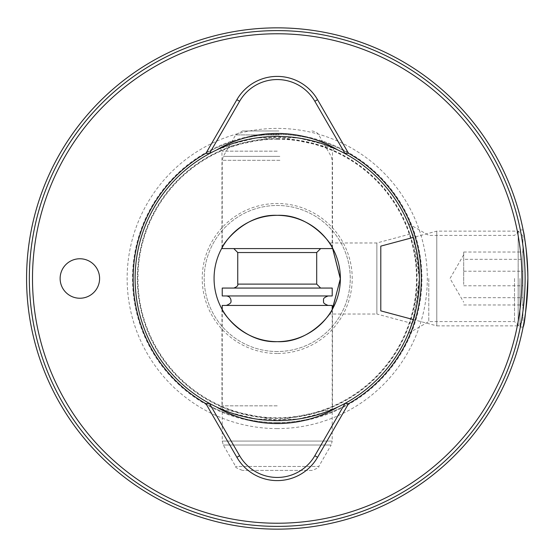 <?xml version="1.0" encoding="UTF-8"?>
<svg xmlns="http://www.w3.org/2000/svg" width="557" height="557" viewBox="0 0 557 557"><rect width="100%" height="100%" fill="white"/><g stroke="black" fill="none" stroke-linecap="round" stroke-linejoin="round"><path stroke-width="0.42" stroke-dasharray="2.79 2.09" d="M277.226 138.77A139.73 139.73 0 0 1 416.956 278.5A139.73 139.73 0 0 1 277.226 418.23A139.73 139.73 0 0 1 137.488 278.5A139.73 139.73 0 0 1 277.226 138.77M412.027 233.55C414.422 235.778 416.859 250.747 419.324 278.451C416.859 306.246 414.429 321.243 412.027 323.45C414.429 321.208 416.866 306.232 419.324 278.514C416.859 250.768 414.429 235.778 412.027 233.55L376.866 242.977L329.445 242.977L332.487 247.928L329.445 242.977M298.12 419.059L324.717 412.431L334.144 408.706L277.226 420.598A142.098 142.098 0 0 1 135.121 278.5A142.098 142.098 0 0 1 277.226 136.402A142.098 142.098 0 0 1 419.324 278.5A142.098 142.098 0 0 1 277.226 420.598L220.307 408.706L229.769 412.445L256.331 419.059L277.226 419.567L298.12 419.059A142.098 142.098 0 0 0 298.12 137.941L324.675 144.555L334.144 148.294L277.226 136.402A142.098 142.098 0 0 1 419.324 278.5A142.098 142.098 0 0 1 277.226 420.598A142.098 142.098 0 0 1 135.121 278.5A142.098 142.098 0 0 1 277.226 136.402L220.307 148.294L229.728 144.569L256.331 137.941L277.226 137.433L298.12 137.941M79.86 298.239A19.739 19.739 0 0 1 60.128 278.5A19.739 19.739 0 0 1 79.86 258.761A19.739 19.739 0 0 1 99.599 278.5A19.739 19.739 0 0 1 79.86 298.239M277.226 30.614A247.886 247.886 0 0 1 525.112 278.5A247.886 247.886 0 0 1 277.226 526.386A247.886 247.886 0 0 1 29.34 278.5A247.886 247.886 0 0 1 277.226 30.614M522.905 235.869L518.17 231.134L436.785 231.134L413.259 237.435L419.324 278.5L413.259 319.565L436.785 325.866L436.785 231.134L436.785 325.866L518.17 325.866L518.17 231.134L518.17 325.866L522.905 321.131L522.905 235.869L522.905 321.131M410.237 328.505L410.036 329.041M428.779 278.5L428.779 321.591L428.779 278.5M514.522 278.5L514.522 321.591L514.522 278.5M519.98 278.5L519.98 327.05L519.98 278.5M527.876 278.5C526.309 249.021 524.722 232.84 523.127 229.95C524.715 232.777 526.302 248.958 527.876 278.5C526.302 308 524.722 324.181 523.127 327.05C524.722 324.188 526.302 308 527.876 278.5L527.145 259.402M277.226 422.575A144.075 144.075 0 0 1 133.151 278.5A144.075 144.075 0 0 1 277.226 134.425A144.075 144.075 0 0 1 421.301 278.5A144.075 144.075 0 0 1 277.226 422.575A144.075 144.075 0 0 1 133.151 278.5A144.075 144.075 0 0 1 277.226 134.425A144.075 144.075 0 0 1 421.301 278.5A144.075 144.075 0 0 1 277.226 422.575M209.529 403.609L239.621 455.73A43.418 43.418 0 0 0 314.83 455.73L345.062 403.365M526.818 255.489L523.719 233.056M277.226 27.85A250.65 250.65 0 0 1 527.876 278.5A250.65 250.65 0 0 1 277.226 529.15A250.65 250.65 0 0 1 26.576 278.5A250.65 250.65 0 0 1 277.226 27.85M277.226 351.523A73.023 73.023 0 0 1 204.203 278.5A73.023 73.023 0 0 1 277.226 205.477A73.023 73.023 0 0 1 350.249 278.5A73.023 73.023 0 0 1 277.226 351.523A73.023 73.023 0 0 1 204.203 278.5A73.023 73.023 0 0 1 277.226 205.477A73.023 73.023 0 0 1 350.249 278.5A73.023 73.023 0 0 1 277.226 351.523M277.226 341.657A63.157 63.157 0 0 1 214.069 278.5A63.157 63.157 0 0 1 277.226 215.343C244.474 213.86 222.703 244.022 221.965 247.928C222.758 243.924 244.502 213.881 277.226 215.343C309.964 213.923 331.631 243.834 332.487 247.928C331.707 244.105 310.221 213.916 277.226 215.343A63.157 63.157 0 0 1 340.383 278.5A63.157 63.157 0 0 1 277.226 341.657C244.488 343.077 222.821 313.166 221.965 309.072C222.744 312.895 244.224 343.084 277.226 341.657C309.971 343.14 331.749 312.978 332.487 309.072C331.694 313.076 309.943 343.119 277.226 341.657M277.226 353.5A75 75 0 0 1 202.226 278.5A75 75 0 0 1 277.226 203.5A75 75 0 0 1 352.219 278.5A75 75 0 0 1 277.226 353.5M277.226 405.83L221.965 405.83L277.226 405.83M277.226 151.17L221.965 151.17L277.226 151.17M412.027 323.45L376.866 314.023L376.866 242.977L376.866 314.023L329.445 314.023L332.487 309.072L332.487 405.83L334.144 408.706M311.927 470.421L242.525 470.421L311.927 470.421C317.309 468.465 319.586 467.149 318.764 466.474L235.688 466.474L318.764 466.474L331.15 445.022L223.294 445.022L331.15 445.022L332.209 441.074L222.236 441.074L332.209 441.074L332.209 309.567L329.445 314.023M277.226 523.232A244.732 244.732 0 0 0 521.951 278.5A244.732 244.732 0 0 0 277.226 33.768A244.732 244.732 0 0 0 32.494 278.5A244.732 244.732 0 0 0 277.226 523.232M277.226 139.222A139.278 139.278 0 0 1 416.504 278.5A139.278 139.278 0 0 1 277.226 417.778A139.278 139.278 0 0 1 137.948 278.5A139.278 139.278 0 0 1 277.226 139.222M277.226 428.591A150.091 150.091 0 0 1 127.135 278.5A150.091 150.091 0 0 1 277.226 128.409A150.091 150.091 0 0 1 427.316 278.5A150.091 150.091 0 0 1 277.226 428.591M256.331 137.941A142.098 142.098 0 0 0 256.331 419.059M345.062 153.635L314.83 101.27A43.418 43.418 0 0 0 239.621 101.27L209.529 153.391M523.127 229.95L519.98 229.95L514.522 235.409L428.779 235.409L408.281 223.573L410.203 228.405M463.696 284.453L463.696 252.029L463.696 284.453M380.8 310.869L380.8 246.131M522.905 259.311L522.905 304.971L522.905 252.029L522.905 259.311L463.696 259.311M463.696 252.029L522.905 252.029M463.696 271.217L522.905 271.217M463.696 297.689L522.905 297.689M463.696 304.971L522.905 304.971M463.696 285.783L522.905 285.783M279.705 295.955L226.302 295.955L279.705 295.955M278.918 130.958L242.525 130.958L278.918 130.958M332.209 248.589L222.236 248.589M275.109 248.589L320.644 248.589L275.109 248.589M275.109 288.06L320.644 288.06L275.109 288.06M332.209 295.955L222.236 295.955M332.209 288.06L222.236 288.06M274.74 305.431L328.143 305.431L274.74 305.431M332.209 305.431L222.236 305.431M277.226 138.63A139.87 139.87 0 0 1 417.089 278.5A139.87 139.87 0 0 1 277.226 418.37A139.87 139.87 0 0 1 137.356 278.5A139.87 139.87 0 0 1 277.226 138.63M277.226 423.202A144.702 144.702 0 0 1 132.524 278.5A144.702 144.702 0 0 1 277.226 133.798A144.702 144.702 0 0 1 421.928 278.5A144.702 144.702 0 0 1 277.226 423.202M279.252 134.905L235.688 134.905L279.252 134.905M279.858 156.364L223.294 156.364L279.858 156.364M279.906 160.312L222.236 160.312L279.906 160.312M316.696 252.537L237.748 252.537M316.696 284.112L237.748 284.112M523.127 327.05L519.98 327.05L514.522 321.591L428.779 321.591L408.281 333.427M221.965 309.072L221.965 405.83L220.307 408.706M220.307 148.294L221.965 151.17L221.965 247.928M332.487 247.928L332.487 151.17L334.144 148.294M463.696 254.814L450.021 278.5L463.696 302.186M332.209 247.433L332.209 160.312L331.15 156.364L318.764 134.905C319.175 135.859 318.235 131.849 311.927 130.958M222.236 309.567L222.236 441.074L223.294 445.022L235.688 466.474C234.775 467.058 237.052 468.374 242.525 470.421M222.236 247.433L222.236 160.312L223.294 156.364L235.688 134.905L242.525 130.958"/><path stroke-width="0.84" d="M79.86 298.239A19.739 19.739 0 0 1 60.128 278.5A19.739 19.739 0 0 1 79.86 258.761A19.739 19.739 0 0 1 99.599 278.5A19.739 19.739 0 0 1 79.86 298.239M277.226 33.768A244.732 244.732 0 0 1 521.951 278.5A244.732 244.732 0 0 1 277.226 523.232A244.732 244.732 0 0 1 32.494 278.5A244.732 244.732 0 0 1 277.226 33.768M277.226 30.614A247.886 247.886 0 0 1 525.112 278.5A247.886 247.886 0 0 1 277.226 526.386A247.886 247.886 0 0 1 29.34 278.5A247.886 247.886 0 0 1 277.226 30.614M277.226 529.15A250.65 250.65 0 0 0 527.876 278.5A250.65 250.65 0 0 0 277.226 27.85A250.65 250.65 0 0 0 26.576 278.5A250.65 250.65 0 0 0 277.226 529.15M277.226 480.6A46.579 46.579 0 0 0 317.56 457.311L348.515 403.7L345.062 403.365A142.098 142.098 0 0 1 337.883 407.007A119.393 119.393 0 0 1 216.569 407.007A142.098 142.098 0 0 1 216.569 149.993C235.708 141.005 255.928 136.472 277.226 136.402C298.357 136.437 318.576 140.97 337.883 149.993A142.098 142.098 0 0 1 345.062 153.635L314.83 101.27A43.418 43.418 0 0 0 239.621 101.27L209.39 153.635L205.937 153.3A144.075 144.075 0 0 0 205.937 403.7L236.885 457.311A46.579 46.579 0 0 0 277.226 480.6M205.937 403.7L209.39 403.365L239.621 455.73A43.418 43.418 0 0 0 314.83 455.73L344.915 403.609M216.569 407.007C235.708 415.995 255.928 420.528 277.226 420.598C298.357 420.563 318.576 416.03 337.883 407.007M410.203 228.405L413.259 237.435L380.8 246.131L380.8 310.869L413.259 319.565L410.237 328.505M410.036 329.041L408.281 333.427M419.324 278.5C420.027 305.696 408.608 333.267 408.281 333.427C408.636 333.211 420.034 305.626 419.324 278.5C420.013 251.277 408.678 223.921 408.281 223.573C408.601 223.719 420.034 251.291 419.324 278.5M527.876 278.5C526.302 308 524.722 324.181 523.127 327.05C524.722 324.188 526.302 308 527.876 278.5M277.226 215.343A63.157 63.157 0 0 0 214.069 278.5A63.157 63.157 0 0 0 277.226 341.657C244.488 343.077 222.821 313.166 221.965 309.072C222.744 312.895 244.224 343.084 277.226 341.657C309.971 343.14 331.749 312.978 332.487 309.072C331.694 313.076 309.943 343.119 277.226 341.657A63.157 63.157 0 0 0 340.383 278.5A63.157 63.157 0 0 0 277.226 215.343C244.474 213.86 222.703 244.022 221.965 247.928C222.758 243.924 244.502 213.881 277.226 215.343C309.964 213.923 331.631 243.834 332.487 247.928C331.707 244.105 310.221 213.916 277.226 215.343M527.145 259.402L526.818 255.489M523.719 233.056L523.127 229.95M332.487 309.072L340.383 278.556L332.487 247.928L340.376 278.966L332.209 309.567L332.209 305.431L222.236 305.431L222.236 309.567M344.915 153.391L348.515 153.3L317.56 99.689A46.579 46.579 0 0 0 236.885 99.689L205.937 153.3M348.515 153.3A144.075 144.075 0 0 1 348.515 403.7M345.062 153.635A142.098 142.098 0 0 1 345.062 403.365M216.569 149.993A119.393 119.393 0 0 1 337.883 149.993M222.236 247.433L222.236 248.589L332.209 248.589L332.209 247.433M279.906 295.955L332.209 295.955L332.209 288.06L222.236 288.06L222.236 295.955L279.906 295.955M314.83 455.73L317.56 457.311M239.621 455.73L236.885 457.311M314.83 101.27L317.56 99.689M239.621 101.27L236.885 99.689M316.696 252.537L316.696 284.112L237.748 284.112L237.748 252.537L316.696 252.537L320.644 248.589M328.143 305.431C321.521 302.945 324.174 301.595 323.408 300.689C324.174 299.791 321.521 298.441 328.143 295.955M226.302 305.431C233 302.82 230.438 300.884 231.044 300.689C230.758 297.814 229.185 296.233 226.302 295.955M237.748 252.537L233.808 248.589M237.748 284.112C238.292 285.539 236.976 286.855 233.808 288.06M316.696 284.112L320.644 288.06"/></g></svg>
